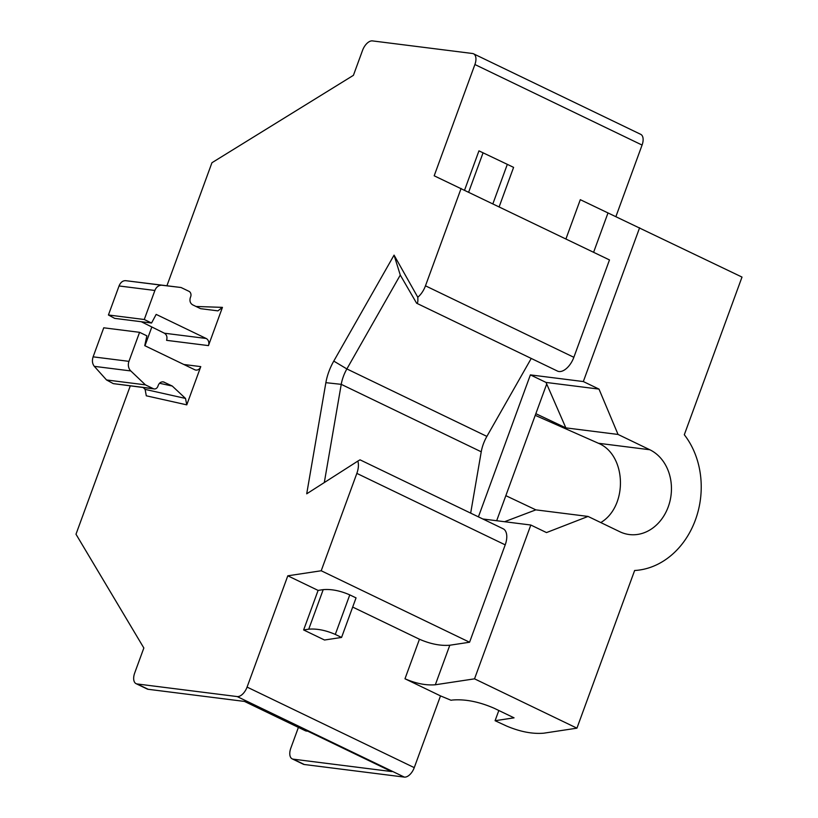 <?xml version="1.0" encoding="UTF-8"?>
<svg xmlns="http://www.w3.org/2000/svg" width="818" height="818" viewBox="0 0 818 818"><rect width="100%" height="100%" fill="white"/><g stroke="black" fill="none" stroke-linecap="round" stroke-linejoin="round"><path stroke-width="1.23" d="M417.783 297.251L394.061 255.124L400.278 275.073L416.607 303.212C417.691 303.621 418.09 301.627 417.783 297.251A16.554 8.967 -64.3 0 0 425.472 285.819L573.847 357.302L609.482 259.93L434.184 175.798L474.9 64.52A11.043 5.982 -64.3 0 0 473.54 53.804A11.043 5.982 -64.3 0 0 472.497 53.497L372.456 40.9A11.043 5.982 -64.3 0 0 362.548 50.368L353.417 75.328L211.944 162.731L166.933 285.727M151.811 327.036L144.96 345.758M130.267 385.922L75.992 534.226L143.845 647.989L134.714 672.938A11.043 5.982 -64.3 0 0 136.085 683.664A11.043 5.982 -64.3 0 0 137.127 683.96L237.169 696.568A11.043 5.982 -64.3 0 0 247.077 687.089L287.803 575.811L321.208 570.76L356.842 473.387A16.554 8.967 -64.3 0 0 357.824 461.107L360.032 459.828L503.162 528.786A16.554 8.967 115.7 0 1 505.207 544.86L356.842 473.387M440.503 695.893L451.025 700.249L452.466 700.034C465.217 698.981 479.133 701.732 494.205 708.276L514.052 717.836L495.084 720.709L506.587 726.036C520.166 731.762 532.569 734.145 543.786 733.184L576.935 728.163L474.532 678.838L435.329 684.768C426.055 685.535 415.943 683.531 404.982 678.776L440.503 695.893L414.256 767.632L247.077 687.089M298.406 727.396L290.819 748.143A11.043 5.982 -64.3 0 0 292.179 758.859L303.263 764.196A11.043 5.982 -64.3 0 0 304.296 764.503L404.348 777.1A11.043 5.982 -64.3 0 0 414.256 767.632M615.903 216.606L642.079 145.062A11.043 5.982 -64.3 0 0 640.719 134.336L473.54 53.804M600.79 522.569C628.112 506.322 626.588 454.91 598.439 443.274L535.238 415.339M496.669 520.729L505.841 495.667L535.851 509.859L588.05 516.434L619.809 531.731A44.152 36.513 97.2 0 0 629.298 534.543A44.152 36.513 97.2 0 0 669.962 501.168A44.152 36.513 97.2 0 0 649.809 449.747L618.05 434.45L599.001 389.102L583.326 381.556L530.381 374.889L478.418 516.864M505.841 495.667L535.841 413.683L565.851 427.875L618.05 434.45M535.851 509.859L504.563 521.72M482.814 518.98L530.821 525.023L546.496 532.579L588.05 516.434M530.821 525.023L474.532 678.838M565.933 238.948L580.299 199.684L742.008 277.077L684.308 434.747A80.031 66.186 -82.8 0 1 695.412 519.931A80.031 66.186 -82.8 0 1 634.635 570.494L576.935 728.163M639.615 227.752L583.326 381.556M535.841 413.683L546.71 384L546.046 382.435L599.001 389.102M546.71 384L565.851 427.875M546.046 382.435L530.381 374.889M573.847 357.302A16.554 8.967 115.7 0 1 557.426 371.055L416.607 303.212M531.24 358.437L486.884 436.393A27.597 14.949 -64.3 0 0 481.24 451.802L470.667 513.131M352.681 607.068L419.45 639.236C430.411 643.991 440.524 645.985 449.808 645.228L469.573 642.232L505.207 544.86M498.827 710.494L495.084 720.709M464.583 190.124L478.949 150.86L507.324 164.357L492.896 203.764M499.164 206.79L513.592 167.373L507.324 164.357M425.472 285.819L461.107 188.457M469.573 642.232L321.208 570.76M400.278 275.073L346.873 368.938A27.597 14.949 -64.3 0 0 341.239 384.348L324.306 482.559M394.061 255.124L333.775 361.096A38.63 20.931 -64.3 0 0 325.871 382.671L306.709 493.816L357.824 461.107M222.445 307.374L208.457 345.605A5.522 4.56 -82.8 0 0 206.146 338.468L156.177 314.398L151.555 323.018L144.265 319.511L154.888 290.472A8.282 6.851 -82.8 0 1 162.148 285.267L181.044 287.507L188.968 291.32A4.141 3.425 97.2 0 1 190.696 296.668L190.318 297.691C189.439 300.922 190.205 303.304 192.619 304.828L200.584 308.672L217.915 310.871L222.445 307.374L196.003 306.464M200.768 366.617L186.77 404.859L185.512 398.438L172.271 386.045L163.467 381.914C161.115 381.607 159.377 382.742 158.252 385.319L157.874 386.341A4.141 3.425 97.2 0 1 154.224 388.939L113.313 383.632L106.534 379.961L94.315 366.352C92.311 363.795 91.913 360.626 93.109 356.842L103.743 327.803L139.571 332.323L146.862 335.83L144.745 345.656L194.715 369.726A5.522 4.56 -82.8 0 0 195.901 370.084A5.522 4.56 -82.8 0 0 200.768 366.617L183.825 364.491M318.1 590.412L323.212 589.635C331.331 588.97 340.186 590.708 349.777 594.88L356.045 597.897L341.566 637.437L324.521 640.013L303.631 629.952L318.1 590.412L287.803 575.811M341.566 637.437L335.298 634.42C325.707 630.259 316.863 628.51 308.744 629.175L303.631 629.952M136.085 683.664L147.158 689.001A11.043 5.982 -64.3 0 0 148.201 689.298L246.934 701.732L391.955 771.599L293.222 759.165A11.043 5.982 -64.3 0 1 292.179 758.859M391.955 771.599A8.282 4.489 115.7 0 1 391.178 771.374L246.515 701.68M307.588 731.108A13.794 7.474 115.7 0 1 305.267 730.709L244.49 701.425M208.457 345.605L166.586 340.339C167.475 337.108 166.749 334.736 164.387 333.212L206.146 338.468M141.279 321.73L164.387 333.212M186.77 404.859L146.289 395.8L145.113 389.388L143.181 387.548M106.534 379.961L145.42 384.859L130.798 370.943A8.282 6.851 -82.8 0 1 128.947 361.351L139.571 332.323M145.42 384.859L153.334 388.673A4.141 3.425 97.2 0 0 154.224 388.939M151.555 323.018L114.673 318.376L108.426 314.991L119.05 285.963C120.563 282.343 122.772 280.584 125.665 280.676L181.044 287.507M108.426 314.991L144.265 319.511M159.51 383.264L172.271 386.045M649.809 449.747L598.439 443.274M608.009 212.895L593.602 252.281M449.808 645.228L435.329 684.768M642.079 145.062L474.9 64.52M468.683 192.107L483.07 152.792M333.775 361.096L346.873 368.938L486.884 436.393M325.871 382.671L341.239 384.348L481.24 451.802M308.744 629.175L323.212 589.635M335.298 634.42L349.777 594.88M419.45 639.236L404.982 678.776M404.348 777.1L237.169 696.568M304.296 764.503L293.222 759.165M148.201 689.298L137.127 683.96M125.665 280.676L162.148 285.267M154.888 290.472L119.05 285.963M153.334 388.673L113.313 383.632M130.798 370.943L94.315 366.352M93.109 356.842L128.947 361.351M162.577 381.822L164.306 382.2M145.113 389.388L185.512 398.438"/></g></svg>
